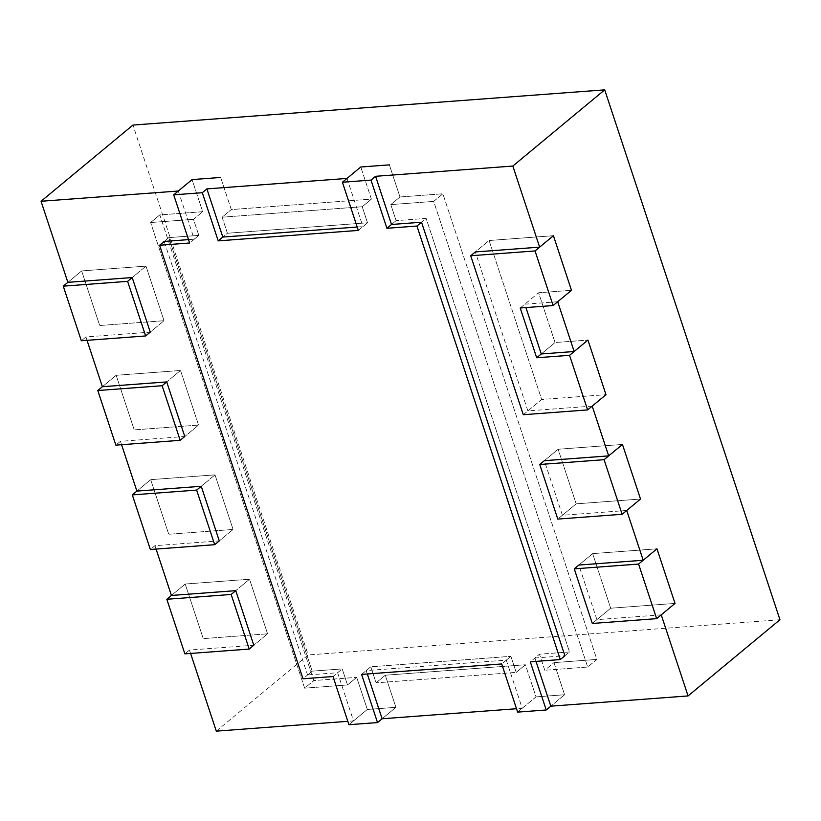 <?xml version="1.0" encoding="UTF-8"?>
<svg xmlns="http://www.w3.org/2000/svg" width="821" height="821" viewBox="0 0 821 821"><rect width="100%" height="100%" fill="white"/><g stroke="black" fill="none" stroke-linecap="round" stroke-linejoin="round"><path stroke-width="0.62" stroke-dasharray="4.11 3.08" d="M527.882 410.9L475.308 251.944L489.09 240.512L541.665 399.478L527.882 410.9L592.208 406.108M626.731 510.477L562.395 515.27L544.344 460.684L558.126 449.251L622.451 444.448L558.126 449.251L576.178 503.848L558.126 449.251L544.344 460.684M661.244 614.847L596.908 619.639L578.856 565.053L592.639 553.621L656.974 548.818L592.639 553.621L610.691 608.217L592.639 553.621L578.856 565.053M536.01 661.387L534.892 658.001L539.479 654.193L569.507 651.956L564.91 655.763L534.892 658.001M557.695 301.738L524.814 304.191L525.933 307.567M367.315 673.979L366.197 670.593L506.3 660.135L522.228 708.307L516.512 708.728M337.605 672.727L342.193 668.92L312.175 671.157L307.577 674.965L337.605 672.727L353.533 720.9L347.817 721.32M190.595 653.434L189.477 650.047L253.802 645.255L267.584 633.822L249.533 579.226L185.197 584.029L203.259 638.625L185.197 584.029L171.415 595.461L185.197 584.029L249.533 579.226L235.75 590.658L249.533 579.226L267.584 633.822L203.259 638.625L267.584 633.822L253.802 645.255M156.072 549.064L154.953 545.678L219.289 540.885L233.072 529.453L215.02 474.856L150.684 479.659L168.736 534.255L150.684 479.659L136.902 491.091L150.684 479.659L215.02 474.856L201.237 486.289L215.02 474.856L233.072 529.453L168.736 534.255L233.072 529.453L219.289 540.885M121.559 444.695L120.441 441.318L184.776 436.515L198.559 425.083L180.497 370.487L116.172 375.289L134.223 429.886L116.172 375.289L102.379 386.722L116.172 375.289L180.497 370.487L166.714 381.919L180.497 370.487L198.559 425.083L134.223 429.886L198.559 425.083L184.776 436.515M87.036 340.325L85.918 336.949L150.253 332.146L164.036 320.713L145.984 266.117L81.648 270.92L99.7 325.516L81.648 270.92L67.866 282.352L81.648 270.92L145.984 266.117L132.202 277.549L145.984 266.117L164.036 320.713L99.7 325.516L164.036 320.713L150.253 332.146M178.29 191.026L194.228 239.188L198.815 235.381L168.798 237.618L164.2 241.436L307.577 674.965M188.512 239.619L194.228 239.188M346.985 178.434L362.923 226.606L367.51 222.789L227.407 233.246L367.51 222.789L362.205 206.738L371.39 199.113L360.768 167.002L371.39 199.113L231.286 209.571L220.664 177.459L231.286 209.571L371.39 199.113L362.205 206.738L367.51 222.789L358.325 230.414M357.207 227.027L362.923 226.606M216.292 731.142L308.173 654.942L132.94 125.069M85.918 336.949L81.33 340.756M120.441 441.318L115.843 445.126M154.953 545.678L150.356 549.495M189.477 650.047L184.879 653.865M779.95 619.732L308.173 654.942M353.533 720.9L367.315 709.467L356.694 677.356L313.807 680.558L159.808 214.907L202.695 211.705L192.073 179.594L202.695 211.705L193.51 219.33L198.815 235.381L193.51 219.33L202.695 211.705L159.808 214.907L150.623 222.522L193.51 219.33L150.623 222.522L159.808 214.907L313.807 680.558L304.622 688.172L150.623 222.522L304.622 688.172L313.807 680.558L356.694 677.356L347.509 684.971L342.193 668.92L312.175 671.157L168.798 237.618L198.815 235.381L189.63 243.006M506.3 660.135L510.888 656.328L516.204 672.378L525.389 664.764L385.285 675.221L395.907 707.333L382.124 718.765L395.907 707.333L367.315 709.467L356.694 677.356L347.509 684.971L304.622 688.172L347.509 684.971L342.193 668.92L333.008 676.535M522.228 708.307L536.01 696.875L564.602 694.74L536.01 696.875L525.389 664.764L385.285 675.221L395.907 707.333L367.315 709.467L348.935 724.707M564.91 655.763L569.507 651.956L426.13 218.417L421.532 222.224L426.13 218.417L396.102 220.654L426.13 218.417L569.507 651.956L539.479 654.193L544.795 670.244L553.98 662.629L596.867 659.427L587.682 667.052L544.795 670.244L587.682 667.052L596.867 659.427L442.868 193.777L433.683 201.402L587.682 667.052L433.683 201.402L442.868 193.777L399.981 196.978L390.796 204.603L396.102 220.654L391.514 224.472L396.102 220.654L390.796 204.603L433.683 201.402L390.796 204.603L399.981 196.978L389.359 164.867L399.981 196.978L442.868 193.777L596.867 659.427L553.98 662.629L564.602 694.74L550.819 706.173L564.602 694.74L553.98 662.629L544.795 670.244L539.479 654.193L530.294 661.808M366.197 670.593L370.784 666.785L510.888 656.328L370.784 666.785L376.1 682.836L385.285 675.221L376.1 682.836L370.784 666.785L361.599 674.4M222.101 217.196L227.407 233.246L222.819 237.053L227.407 233.246L222.101 217.196L362.205 206.738L222.101 217.196L231.286 209.571L222.101 217.196M517.63 712.115L536.01 696.875L525.389 664.764L516.204 672.378L376.1 682.836L516.204 672.378L510.888 656.328L501.703 663.943M596.908 619.639L610.691 608.217L675.026 603.414L610.691 608.217L592.321 623.457M562.395 515.27L576.178 503.848L640.513 499.045L576.178 503.848L557.798 519.088M523.285 414.718L541.665 399.478L605.99 394.675L541.665 399.478L489.09 240.512L553.426 235.709L489.09 240.512L475.308 251.944M520.216 307.998L538.597 292.758L571.478 290.306L538.597 292.758L555.058 342.531L587.939 340.079L555.058 342.531L541.275 353.964L555.058 342.531L538.597 292.758L524.814 304.191M164.2 241.436L168.798 237.618L312.175 671.157L302.99 678.772"/><path stroke-width="1.23" d="M188.512 239.619L164.2 241.436L159.602 245.243L189.63 243.006L173.703 194.834L202.294 192.699L218.222 240.871L358.325 230.414L342.398 182.241L370.989 180.107L386.917 228.279L391.514 224.472L375.577 176.299L512.827 166.058L539.643 247.142L553.426 235.709L571.478 290.306L553.426 235.709L535.046 250.949L553.097 305.545L520.216 307.998L536.677 357.771L541.275 353.964L574.156 351.511L587.939 340.079L605.99 394.675L587.939 340.079L569.558 355.319L587.62 409.915L523.285 414.718L470.71 255.752L535.046 250.949M470.71 255.752L475.308 251.944L539.643 247.142M587.62 409.915L605.99 394.675L592.208 406.108L608.669 455.881L622.451 444.448L640.513 499.045L622.451 444.448L604.082 459.688L622.133 514.285L557.798 519.088L539.746 464.491L604.082 459.688M539.746 464.491L544.344 460.684L608.669 455.881M622.133 514.285L640.513 499.045L626.731 510.477L643.192 560.25L656.974 548.818L675.026 603.414L656.974 548.818L638.594 564.058L656.646 618.654L592.321 623.457L574.259 568.861L638.594 564.058M574.259 568.861L578.856 565.053L643.192 560.25M656.646 618.654L675.026 603.414L661.244 614.847L688.06 695.931L550.819 706.173L536.01 661.387M391.514 224.472L421.532 222.224L564.91 655.763L560.312 659.571L416.935 226.042L386.917 228.279M553.097 305.545L571.478 290.306L557.695 301.738L574.156 351.511M525.933 307.567L541.275 353.964M516.512 708.728L382.124 718.765L367.315 673.979M347.817 721.32L216.292 731.142L190.595 653.434M249.215 649.062L231.153 594.466L166.827 599.268L184.879 653.865L249.215 649.062L253.802 645.255L235.75 590.658L171.415 595.461L156.072 549.064M214.692 544.692L196.64 490.096L132.304 494.899L150.356 549.495L214.692 544.692L219.289 540.885L201.237 486.289L136.902 491.091L121.559 444.695M180.179 440.323L162.127 385.726L97.791 390.529L115.843 445.126L180.179 440.323L184.776 436.515L166.714 381.919L102.379 386.722L87.036 340.325M145.656 335.953L127.604 281.357L63.268 286.16L81.33 340.756L145.656 335.953L150.253 332.146L132.202 277.549L67.866 282.352L41.05 201.268L178.29 191.026L192.073 179.594L220.664 177.459L192.073 179.594L173.703 194.834M218.222 240.871L222.819 237.053L206.882 188.892L346.985 178.434L360.768 167.002L389.359 164.867L360.768 167.002L342.398 182.241M222.819 237.053L357.207 227.027M512.827 166.058L604.708 89.858L779.95 619.732L688.06 695.931M41.05 201.268L132.94 125.069L604.708 89.858M375.577 176.299L370.989 180.107M206.882 188.892L202.294 192.699M159.602 245.243L302.99 678.772L333.008 676.535L348.935 724.707L377.527 722.572L361.599 674.4L501.703 663.943L517.63 712.115L546.222 709.98L530.294 661.808L560.312 659.571M546.222 709.98L550.819 706.173M421.532 222.224L416.935 226.042M377.527 722.572L382.124 718.765M536.677 357.771L569.558 355.319M63.268 286.16L67.866 282.352M127.604 281.357L132.202 277.549M97.791 390.529L102.379 386.722M162.127 385.726L166.714 381.919M132.304 494.899L136.902 491.091M196.64 490.096L201.237 486.289M166.827 599.268L171.415 595.461M231.153 594.466L235.75 590.658"/></g></svg>
